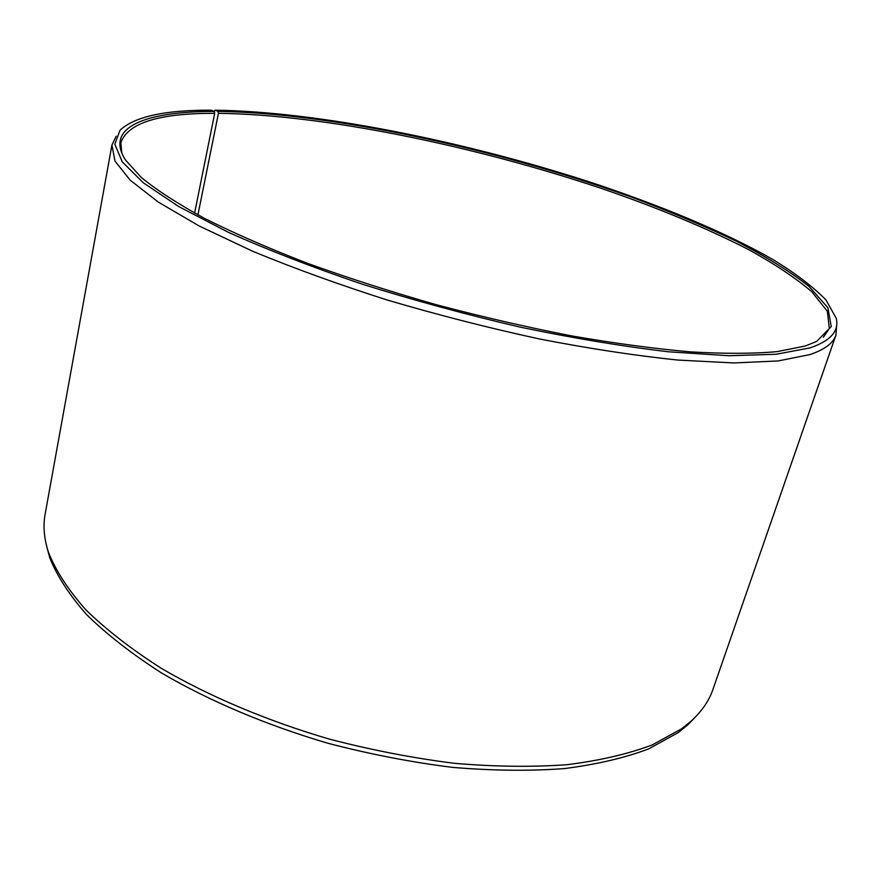 <?xml version="1.0" encoding="UTF-8"?>
<svg xmlns="http://www.w3.org/2000/svg" width="881" height="881" viewBox="0 0 881 881"><rect width="100%" height="100%" fill="white"/><g stroke="black" fill="none" stroke-linecap="round" stroke-linejoin="round"><path stroke-width="1.32" d="M121.831 153.195L120.873 142.667C127.811 122.944 159.076 113.164 214.689 113.341L214.292 111.413L211.165 110.18C164.813 109.982 134.408 116.688 119.97 130.289L114.849 144.22L122.239 161.829L143.35 182.819L178.788 206.606L228.245 232.265C267.758 249.973 312.458 267.284 362.355 284.211C414.213 300.465 467.051 314.814 520.836 327.28C573.751 338.271 623.032 346.453 668.679 351.805L728.741 355.737L776.194 354.25L809.936 347.918C830.629 340.87 839.384 330.97 836.201 318.195L825.96 299.947C813.273 286.887 795.631 273.429 773.044 259.587C724.534 231.879 658.768 204.667 586.878 181.068C460.62 140.409 316.543 111.568 214.975 110.191L214.303 111.458M194.613 213.092L214.689 113.341M695.935 716.484L687.587 725.052L678.216 732.596L648.868 748.806C624.937 757.858 596.756 764.444 564.336 768.595C529.778 771.139 492.479 770.732 452.438 767.362C411.438 762.241 370.075 754.246 328.36 743.377C266.48 725.239 209.094 700.88 161.63 673.029C131.974 654.01 107.03 634.595 86.79 614.806C69.434 595.127 57.089 576.097 49.721 557.706L46.649 546.143M836.62 325.21L835.926 335.11L712.938 689.427C709.029 700.836 701.75 711.408 691.1 721.154L681.718 728.719L652.237 744.93C628.175 753.982 599.829 760.567 567.188 764.686C532.388 767.208 494.814 766.756 454.464 763.32C413.134 758.134 371.43 750.061 329.362 739.104C266.965 720.823 209.105 696.309 161.256 668.305C131.368 649.198 106.238 629.695 85.853 609.828C68.388 590.094 55.966 571.009 48.565 552.596C44.072 538.875 42.927 526.089 45.118 514.229L111.898 145.167L116.171 136.203M835.926 335.11C833.283 343.127 824.638 349.603 810.013 354.558L778.187 360.946L733.906 362.95L678.029 360.076C635.586 355.682 589.477 348.656 539.701 339.02C488.812 327.985 438.143 315.024 387.673 300.146C338.557 284.486 293.494 268.154 252.484 251.173L199.282 226.043L158.272 202.079L130.223 180.209L115.004 161.102L111.898 145.167M197.917 214.887L218.433 113.341L218.048 111.413C330.926 112.955 496.333 148.658 630.983 196.926C668.899 211.044 703.842 225.701 735.778 240.898C765.501 256.25 789.938 271.436 809.088 286.446L827.898 307.744L831.246 326.554L816.621 341.454L805.201 346.024L777.053 351.64C753.299 353.755 724.556 353.843 690.825 351.904C654.517 348.711 614.795 343.381 571.659 335.903C527.234 327.247 482.094 316.841 436.249 304.694C390.9 291.754 347.83 277.9 307.051 263.155C268.386 248.178 234.258 233.289 204.667 218.466C178.116 203.974 157.049 190.34 141.445 177.588L125.609 160.166C103.859 126.787 146.532 111.369 214.292 111.413M218.433 113.341C322.92 114.552 473.438 145.497 601.899 188.6C657.292 207.608 706.088 227.882 748.288 249.422C774.256 263.727 795.389 277.801 811.687 291.622L827.314 311.213L829.34 328.536L823.339 337.236M218.048 111.413L214.975 110.191M687.587 725.052L691.1 721.154M49.721 557.706L48.565 552.596"/></g></svg>
